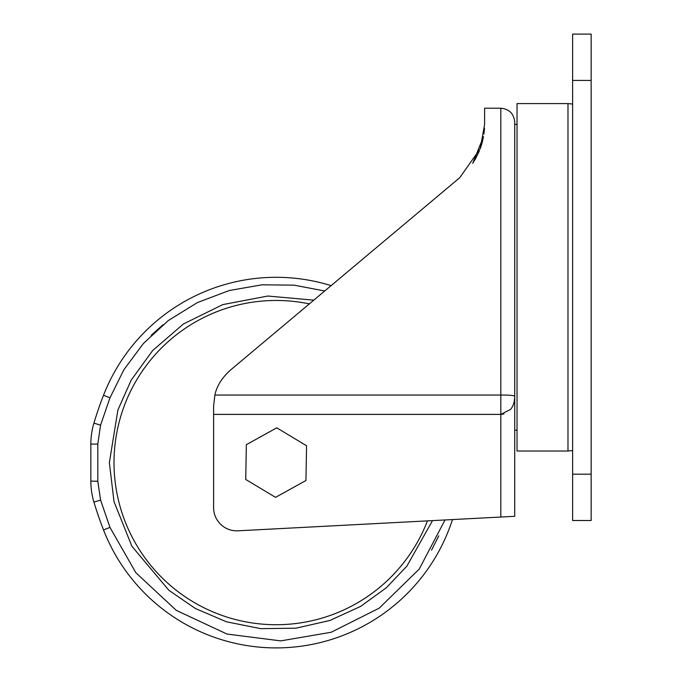 <?xml version="1.0" encoding="UTF-8"?>
<svg xmlns="http://www.w3.org/2000/svg" width="682" height="682" viewBox="0 0 682 682"><rect width="100%" height="100%" fill="white"/><g stroke="black" fill="none" stroke-linecap="round" stroke-linejoin="round"><path stroke-width="1.02" d="M517.033 124.431L514.714 124.431L514.714 122.121C513.887 113.681 509.258 109.043 500.818 108.216L500.818 395.057C509.522 395.006 514.16 395.432 514.714 396.31L514.714 516.308L237.984 530.809A23.162 23.162 0 0 1 213.611 507.681L213.611 405.833L214.881 395.057L500.818 395.057L500.818 414.409L213.611 414.409M514.714 124.431L514.714 396.31C514.646 401.698 513.282 406.046 510.648 409.362L500.818 414.409L503.998 413.957M427.443 520.886A162.137 162.137 0 0 1 114.013 462.601A162.137 162.137 0 0 1 309.338 303.899M438.782 535.813L431.578 550.067M109.998 527.442L135.854 572.718L176.28 610.373L226.995 634.047L280.754 640.892L331.179 632.248L379.226 608.148L419.2 569.112L445.022 519.957M331.102 285.639A185.299 185.299 0 0 0 103.511 395.27A366.677 366.677 0 0 0 93.928 423.104A72.948 72.948 0 0 0 90.851 444.076L90.851 481.134A72.948 72.948 0 0 0 93.928 502.105A366.677 366.677 0 0 0 103.511 529.931A185.299 185.299 0 0 0 452.473 519.573L498.499 517.161M517.033 277.301L517.033 451.024L567.987 451.024L567.987 103.587L517.033 103.587L517.033 277.301M514.714 277.301L514.714 430.172L517.033 430.172M500.818 108.216L484.604 108.216L484.604 124.431L480.281 148.565L459.787 177.661L230.158 370.343C221.812 377.939 216.723 386.174 214.881 395.057M472.703 163.322L476.045 157.849M480.878 146.886L482.711 140.56M475.482 158.846L479.301 151.072M480.435 148.147L483.487 136.869M483.947 133.962L484.501 128.233M484.501 128.182L483.939 134.047M483.521 136.647L472.762 163.237M591.149 80.425L572.624 80.425L572.624 34.1L591.149 34.1L591.149 520.511L572.624 520.511L572.624 474.186L591.149 474.186M572.624 80.425L572.624 474.186M305.945 480.512L275.537 497.366L245.733 479.455L246.347 444.69L276.756 427.836L306.559 445.747L305.945 480.512M151.234 335.305L163.117 324.641M324.717 290.992L294.07 285.153L262.067 284.812L229.28 290.515L197.43 302.561L168.309 320.549L143.45 343.438L123.877 369.738L109.99 397.794L100.578 425.099L97.799 444.076L97.799 481.134L100.578 500.102L109.99 527.408L103.511 529.931M313.814 300.148L267.856 296.039L222.826 304.59L183.458 323.959L152.666 350.505L131.132 380.241L117.892 410.001L109.376 462.601L113.996 501.585L131.873 546.256L168.906 590.314L195.41 608.523L226.526 621.813L260.754 628.659L295.997 628.182L329.935 620.458L360.531 606.443L386.387 587.739L406.873 566.145L432.499 520.613M500.818 517.033L500.818 414.409M100.552 425.201L93.928 423.104M97.799 481.245L90.851 481.134M90.851 444.076L97.799 444.076M109.99 397.794L103.511 395.27M100.578 500.102L93.928 502.105M572.624 104.056L567.987 103.587M572.624 450.555L567.987 451.024"/></g></svg>
